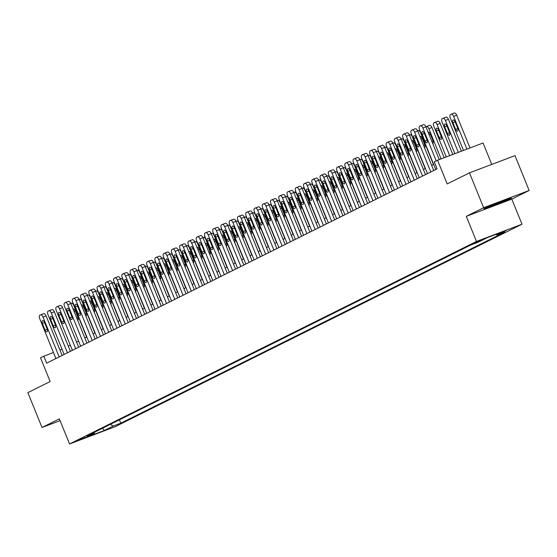 <?xml version="1.0" encoding="UTF-8"?>
<svg xmlns="http://www.w3.org/2000/svg" width="557" height="557" viewBox="0 0 557 557"><rect width="100%" height="100%" fill="white"/><g stroke="black" fill="none" stroke-linecap="round" stroke-linejoin="round"><path stroke-width="0.84" d="M474.279 242.915L482.682 239.614L474.279 242.915M491.761 164.412L483.065 143.003L437.551 160.228L434.251 161.871L437.078 168.848L46.656 363.15L43.822 356.174L40.515 357.817L50.144 381.531L27.85 392.629L42.012 427.498L60.079 420.66M529.15 190.487L514.988 155.619L469.474 172.844L483.636 207.712L466.293 216.346L476.486 241.453L522.006 224.22L511.806 199.114L529.15 190.487L483.636 207.712M476.486 241.453L69.548 443.971L115.062 426.746L522.006 224.22M84.929 437.607L76.789 440.81L84.929 437.607L84.782 437.245M110.237 424.42L113.336 426.021L120.778 423.202L504.6 232.185L497.157 235.005L495.974 234.393M113.336 426.021L104.417 430.457L85.472 437.628L94.391 433.193L94.774 432.114M497.157 235.005L506.076 230.57L487.131 237.735L478.212 242.177L470.769 244.996L86.948 436.006L94.391 433.193M437.551 160.228L447.18 183.942L469.474 172.844M69.548 443.971L59.348 418.864L42.012 427.498M62.057 349.274L59.968 350.061M53.451 352.532L43.822 356.174M433.659 164.364L431.661 165.359M425.402 168.472L423.404 169.467M417.144 172.579L415.146 173.575M408.887 176.687L406.889 177.69M400.629 180.802L398.631 181.798M392.372 184.91L390.373 185.906M384.114 189.018L382.109 190.014M375.857 193.126L373.851 194.128M367.599 197.241L365.594 198.236M359.342 201.349L357.336 202.344M351.084 205.456L349.079 206.452M342.827 209.564L340.821 210.567M334.569 213.679L332.564 214.675M326.311 217.787L324.306 218.783M318.054 221.895L316.049 222.891M309.796 226.003L307.791 227.005M301.539 230.118L299.534 231.113M293.281 234.225L291.276 235.221M285.024 238.333L283.019 239.329M276.766 242.441L274.761 243.444M268.509 246.556L266.504 247.552M260.251 250.664L258.246 251.66M251.994 254.772L249.989 255.767M243.736 258.88L241.731 259.882M235.479 262.995L233.474 263.99M227.221 267.102L225.216 268.098M218.957 271.21L216.958 272.206M210.699 275.318L208.701 276.321M202.442 279.433L200.443 280.429M194.184 283.541L192.186 284.536M185.927 287.649L183.928 288.644M177.669 291.757L175.671 292.759M169.412 295.871L167.413 296.867M161.154 299.979L159.156 300.975M152.897 304.087L150.898 305.083M144.639 308.195L142.634 309.198M136.381 312.31L134.376 313.306M128.124 316.418L126.119 317.413M119.866 320.526L117.861 321.521M111.609 324.634L109.604 325.636M103.351 328.748L101.346 329.744M95.094 332.856L93.089 333.852M86.836 336.964L84.831 337.96M78.579 341.072L76.574 342.075M70.321 345.187L68.316 346.182M120.778 423.202L119.414 419.853M102.46 428.291L104.417 430.457M466.293 216.346L511.806 199.114M497.157 202.88L483.929 208.645L484.409 209.223L498.118 204.036L511.347 198.271L510.866 197.686L497.157 202.88M510.532 197.819L510.804 198.153L498.118 204.036M484.137 208.555L484.409 209.223M55.895 358.548L39.707 318.681A3.015 1.469 -110.7 0 1 39.895 315.234L40.557 314.9A3.015 1.469 -110.7 0 1 40.619 314.872A3.015 1.469 -110.7 0 1 43.007 317.037L59.195 356.905M62.147 355.436L46.085 315.868L43.007 317.037M42.339 323.401A2.409 1.177 69.3 0 1 42.541 320.623A2.409 1.177 69.3 0 1 44.449 322.35L47.171 329.048A2.409 1.177 69.3 0 1 46.969 331.826A2.409 1.177 69.3 0 1 45.054 330.099L42.339 323.401L44.539 322.573M40.689 314.851L43.627 313.737A3.015 1.469 69.3 0 1 43.697 313.709A3.015 1.469 69.3 0 1 46.085 315.868M70.836 303.495L71.31 303.259A3.015 1.469 -110.7 0 1 71.373 303.231A3.015 1.469 -110.7 0 1 73.761 305.396L86.62 337.069M77.625 320.212A2.409 1.177 -110.7 0 0 77.722 320.184A2.409 1.177 -110.7 0 0 77.924 317.406L75.202 310.709A2.409 1.177 -110.7 0 0 73.294 308.982A2.409 1.177 -110.7 0 0 73.113 309.093M64.152 354.44L47.965 314.566A3.015 1.469 -110.7 0 1 48.153 311.119L48.814 310.792A3.015 1.469 -110.7 0 1 48.877 310.764A3.015 1.469 -110.7 0 1 51.265 312.923L67.453 352.797M70.405 351.328L54.342 311.76L51.265 312.923M50.596 319.293A2.409 1.177 69.3 0 1 50.798 316.515A2.409 1.177 69.3 0 1 52.706 318.242L55.428 324.94A2.409 1.177 69.3 0 1 55.227 327.718A2.409 1.177 69.3 0 1 53.312 325.991L50.596 319.293L52.797 318.458M48.946 310.743L51.885 309.629A3.015 1.469 69.3 0 1 51.954 309.601A3.015 1.469 69.3 0 1 54.342 311.76M72.41 350.332L56.222 310.458A3.015 1.469 -110.7 0 1 56.41 307.011L57.072 306.684A3.015 1.469 -110.7 0 1 57.134 306.656A3.015 1.469 -110.7 0 1 59.522 308.815L75.71 348.689M78.662 347.22L62.6 307.652L59.522 308.815M58.854 315.185A2.409 1.177 69.3 0 1 59.056 312.407A2.409 1.177 69.3 0 1 60.971 314.134L63.686 320.825A2.409 1.177 69.3 0 1 63.484 323.61A2.409 1.177 69.3 0 1 61.569 321.883L58.854 315.185L61.054 314.35M57.204 306.635L60.142 305.521A3.015 1.469 69.3 0 1 60.212 305.494A3.015 1.469 69.3 0 1 62.6 307.652M80.668 346.217L64.48 306.35A3.015 1.469 -110.7 0 1 64.668 302.904L65.329 302.576A3.015 1.469 -110.7 0 1 65.392 302.548A3.015 1.469 -110.7 0 1 67.78 304.707L83.968 344.574M86.92 343.105L70.857 303.544L67.78 304.707M67.112 311.078A2.409 1.177 69.3 0 1 67.313 308.293A2.409 1.177 69.3 0 1 69.228 310.026L71.944 316.717A2.409 1.177 69.3 0 1 71.742 319.502A2.409 1.177 69.3 0 1 69.827 317.769L67.112 311.078L69.312 310.242M65.461 302.521L68.4 301.407A3.015 1.469 69.3 0 1 68.469 301.379A3.015 1.469 69.3 0 1 70.857 303.544M79.094 299.387L79.567 299.151A3.015 1.469 -110.7 0 1 79.63 299.123A3.015 1.469 -110.7 0 1 82.018 301.281L94.878 332.961M85.882 316.104A2.409 1.177 -110.7 0 0 85.98 316.077A2.409 1.177 -110.7 0 0 86.182 313.299L83.459 306.601A2.409 1.177 -110.7 0 0 81.552 304.874A2.409 1.177 -110.7 0 0 81.371 304.985M87.352 295.28L87.825 295.043A3.015 1.469 -110.7 0 1 87.888 295.015A3.015 1.469 -110.7 0 1 90.276 297.173L103.142 328.853M94.14 311.997A2.409 1.177 -110.7 0 0 94.237 311.969A2.409 1.177 -110.7 0 0 94.439 309.184L91.724 302.493A2.409 1.177 -110.7 0 0 89.809 300.766A2.409 1.177 -110.7 0 0 89.628 300.877M95.609 291.165L96.083 290.935A3.015 1.469 -110.7 0 1 96.145 290.907A3.015 1.469 -110.7 0 1 98.533 293.066L111.4 324.745M102.397 307.882A2.409 1.177 -110.7 0 0 102.495 307.861A2.409 1.177 -110.7 0 0 102.697 305.076L99.981 298.385A2.409 1.177 -110.7 0 0 98.067 296.651A2.409 1.177 -110.7 0 0 97.886 296.763M88.925 342.109L72.737 302.242A3.015 1.469 -110.7 0 1 72.925 298.796L73.587 298.461A3.015 1.469 -110.7 0 1 73.649 298.434A3.015 1.469 -110.7 0 1 76.037 300.599L92.225 340.466M95.177 338.997L79.115 299.429L76.037 300.599M75.369 306.963A2.409 1.177 69.3 0 1 75.571 304.185A2.409 1.177 69.3 0 1 77.486 305.911L80.201 312.609A2.409 1.177 69.3 0 1 79.999 315.387A2.409 1.177 69.3 0 1 78.084 313.661L75.369 306.963L77.569 306.134M73.719 298.413L76.657 297.299A3.015 1.469 69.3 0 1 76.727 297.271A3.015 1.469 69.3 0 1 79.115 299.429M103.867 287.057L104.34 286.82A3.015 1.469 -110.7 0 1 104.403 286.792A3.015 1.469 -110.7 0 1 106.791 288.958L119.658 320.63M110.655 303.774A2.409 1.177 -110.7 0 0 110.752 303.746A2.409 1.177 -110.7 0 0 110.954 300.968L108.239 294.27A2.409 1.177 -110.7 0 0 106.324 292.543A2.409 1.177 -110.7 0 0 106.143 292.655M489.519 206.208A9.796 0.418 157.9 0 0 488.461 206.821A9.796 0.418 157.9 0 0 495.062 204.607A9.796 0.418 157.9 0 0 505.519 200.151A9.796 0.418 157.9 0 0 506.564 199.476A9.796 0.418 157.9 0 0 505.338 199.782M497.993 203.737L484.708 208.764L484.43 208.429M510.651 197.77L510.804 198.153M97.183 338.002L80.995 298.127A3.015 1.469 -110.7 0 1 81.183 294.681L81.844 294.354A3.015 1.469 -110.7 0 1 81.907 294.326A3.015 1.469 -110.7 0 1 84.295 296.484L100.483 336.358M103.435 334.889L87.372 295.321L84.295 296.484M83.627 302.855A2.409 1.177 69.3 0 1 83.829 300.077A2.409 1.177 69.3 0 1 85.743 301.803L88.459 308.501A2.409 1.177 69.3 0 1 88.257 311.279A2.409 1.177 69.3 0 1 86.342 309.553L83.627 302.855L85.827 302.019M81.976 294.305L84.915 293.191A3.015 1.469 69.3 0 1 84.984 293.163A3.015 1.469 69.3 0 1 87.372 295.321M105.44 333.894L89.252 294.019A3.015 1.469 -110.7 0 1 89.44 290.573L90.102 290.246A3.015 1.469 -110.7 0 1 90.164 290.218A3.015 1.469 -110.7 0 1 92.553 292.376L108.74 332.25M111.692 330.781L95.63 291.214L92.553 292.376M91.884 298.747A2.409 1.177 69.3 0 1 92.086 295.969A2.409 1.177 69.3 0 1 94.001 297.696L96.716 304.387A2.409 1.177 69.3 0 1 96.514 307.172A2.409 1.177 69.3 0 1 94.599 305.445L91.884 298.747L94.084 297.911M90.234 290.197L93.172 289.083A3.015 1.469 69.3 0 1 93.242 289.055A3.015 1.469 69.3 0 1 95.63 291.214M113.698 329.779L97.51 289.912A3.015 1.469 -110.7 0 1 97.698 286.465L98.359 286.138A3.015 1.469 -110.7 0 1 98.422 286.11A3.015 1.469 -110.7 0 1 100.81 288.268L117.005 328.136M119.95 326.667L103.887 287.106L100.81 288.268M100.142 294.639A2.409 1.177 69.3 0 1 100.344 291.854A2.409 1.177 69.3 0 1 102.258 293.588L104.974 300.279A2.409 1.177 69.3 0 1 104.772 303.064A2.409 1.177 69.3 0 1 102.864 301.33L100.142 294.639L102.342 293.804M98.492 286.082L101.43 284.968A3.015 1.469 69.3 0 1 101.499 284.94A3.015 1.469 69.3 0 1 103.887 287.106M121.955 325.671L105.767 285.804A3.015 1.469 -110.7 0 1 105.955 282.357L106.617 282.023A3.015 1.469 -110.7 0 1 106.679 281.995A3.015 1.469 -110.7 0 1 109.068 284.161L125.262 324.028M128.207 322.559L112.145 282.991L109.068 284.161M108.399 290.524A2.409 1.177 69.3 0 1 108.601 287.746A2.409 1.177 69.3 0 1 110.516 289.473L113.231 296.171A2.409 1.177 69.3 0 1 113.029 298.949A2.409 1.177 69.3 0 1 111.121 297.222L108.399 290.524L110.599 289.696M106.749 281.974L109.694 280.86A3.015 1.469 69.3 0 1 109.757 280.832A3.015 1.469 69.3 0 1 112.145 282.991M130.213 321.563L114.025 281.689A3.015 1.469 -110.7 0 1 114.213 278.242L114.874 277.915A3.015 1.469 -110.7 0 1 114.937 277.887A3.015 1.469 -110.7 0 1 117.325 280.046L133.52 319.92M136.472 318.451L120.403 278.883L117.325 280.046M116.657 286.416A2.409 1.177 69.3 0 1 116.859 283.638A2.409 1.177 69.3 0 1 118.773 285.365L121.489 292.063A2.409 1.177 69.3 0 1 121.287 294.841A2.409 1.177 69.3 0 1 119.379 293.114L116.657 286.416L118.857 285.581M115.007 277.866L117.952 276.752A3.015 1.469 69.3 0 1 118.014 276.725A3.015 1.469 69.3 0 1 120.403 278.883M112.124 282.949L112.598 282.712A3.015 1.469 -110.7 0 1 112.66 282.684A3.015 1.469 -110.7 0 1 115.048 284.843L127.915 316.522M118.913 299.666A2.409 1.177 -110.7 0 0 119.01 299.638A2.409 1.177 -110.7 0 0 119.212 296.86L116.497 290.162A2.409 1.177 -110.7 0 0 114.582 288.435A2.409 1.177 -110.7 0 0 114.401 288.547M120.382 278.841L120.855 278.604A3.015 1.469 -110.7 0 1 120.918 278.577A3.015 1.469 -110.7 0 1 123.306 280.735L136.173 312.414M127.17 295.558A2.409 1.177 -110.7 0 0 127.268 295.53A2.409 1.177 -110.7 0 0 127.469 292.745L124.754 286.054A2.409 1.177 -110.7 0 0 122.839 284.328A2.409 1.177 -110.7 0 0 122.658 284.439M128.639 274.726L129.113 274.497A3.015 1.469 -110.7 0 1 129.175 274.469A3.015 1.469 -110.7 0 1 131.563 276.627L144.43 308.306M135.428 291.443A2.409 1.177 -110.7 0 0 135.525 291.422A2.409 1.177 -110.7 0 0 135.727 288.637L133.012 281.946A2.409 1.177 -110.7 0 0 131.097 280.213A2.409 1.177 -110.7 0 0 130.916 280.324M136.897 270.618L137.37 270.382A3.015 1.469 -110.7 0 1 137.433 270.354A3.015 1.469 -110.7 0 1 139.821 272.519L152.688 304.192M143.685 287.335A2.409 1.177 -110.7 0 0 143.783 287.308A2.409 1.177 -110.7 0 0 143.985 284.53L141.269 277.832A2.409 1.177 -110.7 0 0 139.354 276.105A2.409 1.177 -110.7 0 0 139.173 276.216M145.154 266.511L145.628 266.274A3.015 1.469 -110.7 0 1 145.69 266.246A3.015 1.469 -110.7 0 1 148.078 268.404L160.945 300.084M151.943 283.228A2.409 1.177 -110.7 0 0 152.04 283.2A2.409 1.177 -110.7 0 0 152.242 280.422L149.527 273.724A2.409 1.177 -110.7 0 0 147.612 271.997A2.409 1.177 -110.7 0 0 147.431 272.108M138.47 317.455L122.282 277.581A3.015 1.469 -110.7 0 1 122.47 274.135L123.132 273.807A3.015 1.469 -110.7 0 1 123.194 273.779A3.015 1.469 -110.7 0 1 125.583 275.938L141.777 315.812M144.729 314.343L128.66 274.775L125.583 275.938M124.914 282.308A2.409 1.177 69.3 0 1 125.116 279.53A2.409 1.177 69.3 0 1 127.031 281.257L129.746 287.948A2.409 1.177 69.3 0 1 129.544 290.733A2.409 1.177 69.3 0 1 127.637 289.006L124.914 282.308L127.121 281.473M123.264 273.759L126.209 272.645A3.015 1.469 69.3 0 1 126.272 272.617A3.015 1.469 69.3 0 1 128.66 274.775M153.412 262.403L153.885 262.166A3.015 1.469 -110.7 0 1 153.948 262.138A3.015 1.469 -110.7 0 1 156.336 264.297L169.203 295.976M160.2 279.12A2.409 1.177 -110.7 0 0 160.298 279.092A2.409 1.177 -110.7 0 0 160.5 276.307L157.784 269.616A2.409 1.177 -110.7 0 0 155.869 267.889A2.409 1.177 -110.7 0 0 155.688 268.001M146.728 313.34L130.54 273.473A3.015 1.469 -110.7 0 1 130.728 270.027L131.389 269.699A3.015 1.469 -110.7 0 1 131.452 269.672A3.015 1.469 -110.7 0 1 133.84 271.83L150.035 311.697M152.987 310.228L136.918 270.667L133.84 271.83M133.172 278.201A2.409 1.177 69.3 0 1 133.374 275.416A2.409 1.177 69.3 0 1 135.288 277.149L138.004 283.84A2.409 1.177 69.3 0 1 137.802 286.625A2.409 1.177 69.3 0 1 135.894 284.892L133.172 278.201L135.379 277.365M131.522 269.644L134.467 268.53A3.015 1.469 69.3 0 1 134.529 268.502A3.015 1.469 69.3 0 1 136.918 270.667M161.669 258.288L162.143 258.058A3.015 1.469 -110.7 0 1 162.205 258.03A3.015 1.469 -110.7 0 1 164.594 260.189L177.46 291.868M168.458 275.005A2.409 1.177 -110.7 0 0 168.555 274.984A2.409 1.177 -110.7 0 0 168.757 272.199L166.042 265.508A2.409 1.177 -110.7 0 0 164.127 263.774A2.409 1.177 -110.7 0 0 163.946 263.886M154.985 309.232L138.797 269.365A3.015 1.469 -110.7 0 1 138.985 265.919L139.647 265.585A3.015 1.469 -110.7 0 1 139.71 265.557A3.015 1.469 -110.7 0 1 142.098 267.722L158.292 307.589M161.245 306.12L145.175 266.552L142.098 267.722M141.429 274.086A2.409 1.177 69.3 0 1 141.631 271.308A2.409 1.177 69.3 0 1 143.546 273.034L146.261 279.732A2.409 1.177 69.3 0 1 146.059 282.51A2.409 1.177 69.3 0 1 144.152 280.784L141.429 274.086L143.636 273.257M139.779 265.536L142.724 264.422A3.015 1.469 69.3 0 1 142.787 264.394A3.015 1.469 69.3 0 1 145.175 266.552M169.927 254.18L170.4 253.943A3.015 1.469 -110.7 0 1 170.463 253.915A3.015 1.469 -110.7 0 1 172.851 256.081L185.718 287.753M176.722 270.897A2.409 1.177 -110.7 0 0 176.813 270.869A2.409 1.177 -110.7 0 0 177.015 268.091L174.299 261.393A2.409 1.177 -110.7 0 0 172.385 259.666A2.409 1.177 -110.7 0 0 172.204 259.778M163.243 305.125L147.055 265.25A3.015 1.469 -110.7 0 1 147.243 261.804L147.904 261.477A3.015 1.469 -110.7 0 1 147.967 261.449A3.015 1.469 -110.7 0 1 150.355 263.607L166.55 303.481M169.502 302.012L153.433 262.444L150.355 263.607M149.687 269.978A2.409 1.177 69.3 0 1 149.889 267.2A2.409 1.177 69.3 0 1 151.803 268.927L154.519 275.624A2.409 1.177 69.3 0 1 154.317 278.403A2.409 1.177 69.3 0 1 152.409 276.676L149.687 269.978L151.894 269.142M148.037 261.428L150.982 260.314A3.015 1.469 69.3 0 1 151.044 260.286A3.015 1.469 69.3 0 1 153.433 262.444M178.191 250.072L178.658 249.835A3.015 1.469 -110.7 0 1 178.72 249.808A3.015 1.469 -110.7 0 1 181.109 251.966L193.975 283.645M184.98 266.789A2.409 1.177 -110.7 0 0 185.07 266.761A2.409 1.177 -110.7 0 0 185.272 263.983L182.557 257.285A2.409 1.177 -110.7 0 0 180.649 255.559A2.409 1.177 -110.7 0 0 180.461 255.67M171.5 301.017L155.312 261.142A3.015 1.469 -110.7 0 1 155.5 257.696L156.162 257.369A3.015 1.469 -110.7 0 1 156.225 257.341A3.015 1.469 -110.7 0 1 158.613 259.499L174.807 299.374M177.76 297.904L161.69 258.337L158.613 259.499M157.944 265.87A2.409 1.177 69.3 0 1 158.153 263.092A2.409 1.177 69.3 0 1 160.061 264.819L162.776 271.51A2.409 1.177 69.3 0 1 162.574 274.295A2.409 1.177 69.3 0 1 160.667 272.568L157.944 265.87L160.151 265.035M156.294 257.32L159.239 256.206A3.015 1.469 69.3 0 1 159.302 256.178A3.015 1.469 69.3 0 1 161.69 258.337M186.449 245.964L186.915 245.728A3.015 1.469 -110.7 0 1 186.978 245.7A3.015 1.469 -110.7 0 1 189.366 247.858L202.233 279.537M193.237 262.681A2.409 1.177 -110.7 0 0 193.328 262.653A2.409 1.177 -110.7 0 0 193.53 259.868L190.814 253.177A2.409 1.177 -110.7 0 0 188.907 251.451A2.409 1.177 -110.7 0 0 188.719 251.562M179.758 296.902L163.57 257.035A3.015 1.469 -110.7 0 1 163.758 253.588L164.419 253.261A3.015 1.469 -110.7 0 1 164.489 253.233A3.015 1.469 -110.7 0 1 166.877 255.391L183.065 295.259M186.017 293.79L169.948 254.229L166.877 255.391M166.202 261.762A2.409 1.177 69.3 0 1 166.411 258.977A2.409 1.177 69.3 0 1 168.318 260.711L171.034 267.402A2.409 1.177 69.3 0 1 170.832 270.187A2.409 1.177 69.3 0 1 168.924 268.453L166.202 261.762L168.409 260.927M164.552 253.205L167.497 252.091A3.015 1.469 69.3 0 1 167.56 252.063A3.015 1.469 69.3 0 1 169.948 254.229M194.706 241.849L195.173 241.62A3.015 1.469 -110.7 0 1 195.242 241.592A3.015 1.469 -110.7 0 1 197.631 243.75L210.49 275.43M201.495 258.566A2.409 1.177 -110.7 0 0 201.585 258.545A2.409 1.177 -110.7 0 0 201.787 255.76L199.072 249.07A2.409 1.177 -110.7 0 0 197.164 247.336A2.409 1.177 -110.7 0 0 196.976 247.447M188.015 292.794L171.828 252.927A3.015 1.469 -110.7 0 1 172.016 249.48L172.677 249.146A3.015 1.469 -110.7 0 1 172.747 249.118A3.015 1.469 -110.7 0 1 175.135 251.284L191.323 291.151M194.275 289.682L178.205 250.114L175.135 251.284M174.459 257.647A2.409 1.177 69.3 0 1 174.668 254.869A2.409 1.177 69.3 0 1 176.576 256.596L179.291 263.294A2.409 1.177 69.3 0 1 179.089 266.072A2.409 1.177 69.3 0 1 177.182 264.345L174.459 257.647L176.666 256.819M172.809 249.097L175.754 247.983A3.015 1.469 69.3 0 1 175.817 247.956A3.015 1.469 69.3 0 1 178.205 250.114M196.273 288.686L180.085 248.812A3.015 1.469 -110.7 0 1 180.273 245.365L180.934 245.038A3.015 1.469 -110.7 0 1 181.004 245.01A3.015 1.469 -110.7 0 1 183.392 247.169L199.58 287.043M202.532 285.574L186.463 246.006L183.392 247.169M182.717 253.539A2.409 1.177 69.3 0 1 182.926 250.761A2.409 1.177 69.3 0 1 184.833 252.488L187.549 259.186A2.409 1.177 69.3 0 1 187.347 261.964A2.409 1.177 69.3 0 1 185.439 260.237L182.717 253.539L184.924 252.704M181.067 244.989L184.012 243.875A3.015 1.469 69.3 0 1 184.075 243.848A3.015 1.469 69.3 0 1 186.463 246.006M204.53 284.578L188.343 244.704A3.015 1.469 -110.7 0 1 188.531 241.258L189.192 240.93A3.015 1.469 -110.7 0 1 189.262 240.903A3.015 1.469 -110.7 0 1 191.65 243.061L207.838 282.935M210.79 281.466L194.72 241.898L191.65 243.061M190.974 249.432A2.409 1.177 69.3 0 1 191.183 246.654A2.409 1.177 69.3 0 1 193.091 248.38L195.813 255.071A2.409 1.177 69.3 0 1 195.604 257.856A2.409 1.177 69.3 0 1 193.697 256.129L190.974 249.432L193.182 248.596M189.324 240.882L192.269 239.768A3.015 1.469 69.3 0 1 192.332 239.74A3.015 1.469 69.3 0 1 194.72 241.898M212.795 280.463L196.6 240.596A3.015 1.469 -110.7 0 1 196.788 237.15L197.45 236.822A3.015 1.469 -110.7 0 1 197.519 236.795A3.015 1.469 -110.7 0 1 199.907 238.953L216.095 278.82M219.047 277.351L202.978 237.79L199.907 238.953M199.232 245.324A2.409 1.177 69.3 0 1 199.441 242.539A2.409 1.177 69.3 0 1 201.349 244.272L204.071 250.963A2.409 1.177 69.3 0 1 203.862 253.748A2.409 1.177 69.3 0 1 201.954 252.015L199.232 245.324L201.439 244.488M197.582 236.767L200.527 235.653A3.015 1.469 69.3 0 1 200.59 235.625A3.015 1.469 69.3 0 1 202.978 237.79M221.052 276.356L204.858 236.488A3.015 1.469 -110.7 0 1 205.046 233.042L205.707 232.708A3.015 1.469 -110.7 0 1 205.777 232.68A3.015 1.469 -110.7 0 1 208.165 234.845L224.353 274.712M227.305 273.243L211.235 233.675L208.165 234.845M207.496 241.209A2.409 1.177 69.3 0 1 207.698 238.431A2.409 1.177 69.3 0 1 209.606 240.158L212.328 246.855A2.409 1.177 69.3 0 1 212.12 249.633A2.409 1.177 69.3 0 1 210.212 247.907L207.496 241.209L209.697 240.38M205.846 232.659L208.784 231.545A3.015 1.469 69.3 0 1 208.847 231.517A3.015 1.469 69.3 0 1 211.235 233.675M229.31 272.248L213.115 232.373A3.015 1.469 -110.7 0 1 213.303 228.927L213.965 228.6A3.015 1.469 -110.7 0 1 214.034 228.572A3.015 1.469 -110.7 0 1 216.422 230.73L232.61 270.605M235.562 269.135L219.493 229.568L216.422 230.73M215.754 237.101A2.409 1.177 69.3 0 1 215.956 234.323A2.409 1.177 69.3 0 1 217.864 236.05L220.586 242.748A2.409 1.177 69.3 0 1 220.377 245.526A2.409 1.177 69.3 0 1 218.469 243.799L215.754 237.101L217.954 236.265M214.104 228.551L217.042 227.437A3.015 1.469 69.3 0 1 217.105 227.409A3.015 1.469 69.3 0 1 219.493 229.568M237.567 268.14L221.373 228.266A3.015 1.469 -110.7 0 1 221.561 224.819L222.222 224.492A3.015 1.469 -110.7 0 1 222.292 224.464A3.015 1.469 -110.7 0 1 224.68 226.622L240.868 266.497M243.82 265.028L227.75 225.46L224.68 226.622M224.011 232.993A2.409 1.177 69.3 0 1 224.213 230.215A2.409 1.177 69.3 0 1 226.121 231.942L228.843 238.633A2.409 1.177 69.3 0 1 228.635 241.418A2.409 1.177 69.3 0 1 226.727 239.691L224.011 232.993L226.212 232.158M222.361 224.443L225.3 223.329A3.015 1.469 69.3 0 1 225.362 223.301A3.015 1.469 69.3 0 1 227.75 225.46M245.825 264.025L229.63 224.158A3.015 1.469 -110.7 0 1 229.818 220.711L230.48 220.384A3.015 1.469 -110.7 0 1 230.549 220.356A3.015 1.469 -110.7 0 1 232.937 222.515L249.125 262.382M252.077 260.913L236.008 221.352L232.937 222.515M232.269 228.885A2.409 1.177 69.3 0 1 232.471 226.1A2.409 1.177 69.3 0 1 234.379 227.834L237.101 234.525A2.409 1.177 69.3 0 1 236.892 237.31A2.409 1.177 69.3 0 1 234.984 235.576L232.269 228.885L234.469 228.05M230.619 220.328L233.557 219.214A3.015 1.469 69.3 0 1 233.62 219.186A3.015 1.469 69.3 0 1 236.008 221.352M254.083 259.917L237.888 220.05A3.015 1.469 -110.7 0 1 238.076 216.603L238.737 216.269A3.015 1.469 -110.7 0 1 238.807 216.241A3.015 1.469 -110.7 0 1 241.195 218.407L257.383 258.274M260.335 256.805L244.272 217.237L241.195 218.407M240.527 224.77A2.409 1.177 69.3 0 1 240.728 221.992A2.409 1.177 69.3 0 1 242.636 223.719L245.358 230.417A2.409 1.177 69.3 0 1 245.157 233.195A2.409 1.177 69.3 0 1 243.242 231.468L240.527 224.77L242.727 223.942M238.876 216.22L241.815 215.106A3.015 1.469 69.3 0 1 241.884 215.079A3.015 1.469 69.3 0 1 244.272 217.237M262.34 255.809L246.145 215.935A3.015 1.469 -110.7 0 1 246.34 212.489L246.995 212.161A3.015 1.469 -110.7 0 1 247.064 212.133A3.015 1.469 -110.7 0 1 249.452 214.292L265.64 254.166M268.592 252.697L252.53 213.129L249.452 214.292M248.784 220.663A2.409 1.177 69.3 0 1 248.986 217.884A2.409 1.177 69.3 0 1 250.894 219.611L253.616 226.309A2.409 1.177 69.3 0 1 253.414 229.087A2.409 1.177 69.3 0 1 251.499 227.36L248.784 220.663L250.984 219.827M247.134 212.113L250.072 210.999A3.015 1.469 69.3 0 1 250.142 210.971A3.015 1.469 69.3 0 1 252.53 213.129M270.598 251.701L254.403 211.827A3.015 1.469 -110.7 0 1 254.598 208.381L255.252 208.053A3.015 1.469 -110.7 0 1 255.322 208.026A3.015 1.469 -110.7 0 1 257.71 210.184L273.898 250.058M276.85 248.589L260.787 209.021L257.71 210.184M257.042 216.555A2.409 1.177 69.3 0 1 257.243 213.777A2.409 1.177 69.3 0 1 259.151 215.503L261.874 222.194A2.409 1.177 69.3 0 1 261.672 224.979A2.409 1.177 69.3 0 1 259.757 223.253L257.042 216.555L259.242 215.719M255.391 208.005L258.33 206.891A3.015 1.469 69.3 0 1 258.399 206.863A3.015 1.469 69.3 0 1 260.787 209.021M278.855 247.587L262.667 207.719A3.015 1.469 -110.7 0 1 262.855 204.273L263.51 203.946A3.015 1.469 -110.7 0 1 263.579 203.918A3.015 1.469 -110.7 0 1 265.968 206.076L282.155 245.943M285.107 244.474L269.045 204.913L265.968 206.076M265.299 212.447A2.409 1.177 69.3 0 1 265.501 209.662A2.409 1.177 69.3 0 1 267.409 211.395L270.131 218.086A2.409 1.177 69.3 0 1 269.929 220.871A2.409 1.177 69.3 0 1 268.014 219.138L265.299 212.447L267.499 211.611M263.649 203.89L266.587 202.776A3.015 1.469 69.3 0 1 266.657 202.748A3.015 1.469 69.3 0 1 269.045 204.913M287.113 243.479L270.925 203.611A3.015 1.469 -110.7 0 1 271.113 200.165L271.774 199.831A3.015 1.469 -110.7 0 1 271.837 199.803A3.015 1.469 -110.7 0 1 274.225 201.968L290.413 241.835M293.365 240.366L277.302 200.798L274.225 201.968M273.557 208.332A2.409 1.177 69.3 0 1 273.759 205.554A2.409 1.177 69.3 0 1 275.666 207.281L278.389 213.979A2.409 1.177 69.3 0 1 278.187 216.757A2.409 1.177 69.3 0 1 276.272 215.03L273.557 208.332L275.757 207.503M271.907 199.782L274.845 198.668A3.015 1.469 69.3 0 1 274.914 198.64A3.015 1.469 69.3 0 1 277.302 200.798M295.37 239.371L279.182 199.497A3.015 1.469 -110.7 0 1 279.37 196.05L280.032 195.723A3.015 1.469 -110.7 0 1 280.094 195.695A3.015 1.469 -110.7 0 1 282.483 197.853L298.67 237.728M301.622 236.259L285.56 196.691L282.483 197.853M281.814 204.224A2.409 1.177 69.3 0 1 282.016 201.446A2.409 1.177 69.3 0 1 283.924 203.173L286.646 209.871A2.409 1.177 69.3 0 1 286.444 212.649A2.409 1.177 69.3 0 1 284.53 210.922L281.814 204.224L284.014 203.389M280.164 195.674L283.102 194.56A3.015 1.469 69.3 0 1 283.172 194.532A3.015 1.469 69.3 0 1 285.56 196.691M303.628 235.263L287.44 195.389A3.015 1.469 -110.7 0 1 287.628 191.942L288.289 191.615A3.015 1.469 -110.7 0 1 288.352 191.587A3.015 1.469 -110.7 0 1 290.74 193.745L306.928 233.62M309.88 232.151L293.817 192.583L290.74 193.745M290.072 200.116A2.409 1.177 69.3 0 1 290.274 197.338A2.409 1.177 69.3 0 1 292.181 199.065L294.904 205.756A2.409 1.177 69.3 0 1 294.702 208.541A2.409 1.177 69.3 0 1 292.787 206.814L290.072 200.116L292.272 199.281M288.422 191.566L291.36 190.452A3.015 1.469 69.3 0 1 291.429 190.424A3.015 1.469 69.3 0 1 293.817 192.583M311.885 231.148L295.697 191.281A3.015 1.469 -110.7 0 1 295.885 187.834L296.547 187.507A3.015 1.469 -110.7 0 1 296.609 187.479A3.015 1.469 -110.7 0 1 298.998 189.638L315.185 229.505M318.138 228.036L302.075 188.475L298.998 189.638M298.329 196.008A2.409 1.177 69.3 0 1 298.531 193.223A2.409 1.177 69.3 0 1 300.446 194.957L303.161 201.648A2.409 1.177 69.3 0 1 302.959 204.433A2.409 1.177 69.3 0 1 301.045 202.699L298.329 196.008L300.529 195.173M296.679 187.451L299.617 186.337A3.015 1.469 69.3 0 1 299.687 186.31A3.015 1.469 69.3 0 1 302.075 188.475M320.143 227.04L303.955 187.173A3.015 1.469 -110.7 0 1 304.143 183.726L304.804 183.392A3.015 1.469 -110.7 0 1 304.867 183.364A3.015 1.469 -110.7 0 1 307.255 185.53L323.443 225.397M326.395 223.928L310.333 184.36L307.255 185.53M306.587 191.893A2.409 1.177 69.3 0 1 306.789 189.115A2.409 1.177 69.3 0 1 308.703 190.842L311.419 197.54A2.409 1.177 69.3 0 1 311.217 200.318A2.409 1.177 69.3 0 1 309.302 198.591L306.587 191.893L308.787 191.065M304.937 183.344L307.875 182.23A3.015 1.469 69.3 0 1 307.944 182.202A3.015 1.469 69.3 0 1 310.333 184.36M328.4 222.932L312.212 183.058A3.015 1.469 -110.7 0 1 312.4 179.612L313.062 179.284A3.015 1.469 -110.7 0 1 313.125 179.257A3.015 1.469 -110.7 0 1 315.513 181.415L331.7 221.289M334.653 219.82L318.59 180.252L315.513 181.415M314.844 187.786A2.409 1.177 69.3 0 1 315.046 185.008A2.409 1.177 69.3 0 1 316.961 186.734L319.676 193.432A2.409 1.177 69.3 0 1 319.474 196.21A2.409 1.177 69.3 0 1 317.56 194.484L314.844 187.786L317.044 186.95M313.194 179.236L316.132 178.122A3.015 1.469 69.3 0 1 316.202 178.094A3.015 1.469 69.3 0 1 318.59 180.252M336.658 218.824L320.47 178.95A3.015 1.469 -110.7 0 1 320.658 175.504L321.319 175.177A3.015 1.469 -110.7 0 1 321.382 175.149A3.015 1.469 -110.7 0 1 323.77 177.307L339.958 217.181M342.91 215.712L326.848 176.144L323.77 177.307M323.102 183.678A2.409 1.177 69.3 0 1 323.304 180.9A2.409 1.177 69.3 0 1 325.218 182.626L327.934 189.317A2.409 1.177 69.3 0 1 327.732 192.102A2.409 1.177 69.3 0 1 325.817 190.376L323.102 183.678L325.302 182.842M321.452 175.128L324.39 174.014A3.015 1.469 69.3 0 1 324.459 173.986A3.015 1.469 69.3 0 1 326.848 176.144M344.915 214.71L328.727 174.842A3.015 1.469 -110.7 0 1 328.915 171.396L329.577 171.069A3.015 1.469 -110.7 0 1 329.64 171.041A3.015 1.469 -110.7 0 1 332.028 173.199L348.216 213.066M351.168 211.597L335.105 172.036L332.028 173.199M331.359 179.57A2.409 1.177 69.3 0 1 331.561 176.785A2.409 1.177 69.3 0 1 333.476 178.518L336.191 185.209A2.409 1.177 69.3 0 1 335.989 187.994A2.409 1.177 69.3 0 1 334.082 186.261L331.359 179.57L333.559 178.734M329.709 171.013L332.647 169.899A3.015 1.469 69.3 0 1 332.717 169.871A3.015 1.469 69.3 0 1 335.105 172.036M353.173 210.602L336.985 170.734A3.015 1.469 -110.7 0 1 337.173 167.288L337.834 166.954A3.015 1.469 -110.7 0 1 337.897 166.926A3.015 1.469 -110.7 0 1 340.285 169.091L356.48 208.959M359.425 207.489L343.363 167.922L340.285 169.091M339.617 175.455A2.409 1.177 69.3 0 1 339.819 172.677A2.409 1.177 69.3 0 1 341.733 174.404L344.449 181.102A2.409 1.177 69.3 0 1 344.247 183.88A2.409 1.177 69.3 0 1 342.339 182.153L339.617 175.455L341.817 174.626M337.967 166.905L340.905 165.791A3.015 1.469 69.3 0 1 340.975 165.763A3.015 1.469 69.3 0 1 343.363 167.922M361.43 206.494L345.243 166.627A3.015 1.469 -110.7 0 1 345.431 163.173L346.092 162.846A3.015 1.469 -110.7 0 1 346.155 162.818A3.015 1.469 -110.7 0 1 348.543 164.976L364.738 204.851M367.683 203.382L351.62 163.814L348.543 164.976M347.874 171.347A2.409 1.177 69.3 0 1 348.076 168.569A2.409 1.177 69.3 0 1 349.991 170.296L352.706 176.994A2.409 1.177 69.3 0 1 352.504 179.772A2.409 1.177 69.3 0 1 350.597 178.045L347.874 171.347L350.075 170.512M346.224 162.797L349.169 161.683A3.015 1.469 69.3 0 1 349.232 161.655A3.015 1.469 69.3 0 1 351.62 163.814M369.688 202.386L353.5 162.512A3.015 1.469 -110.7 0 1 353.688 159.065L354.349 158.738A3.015 1.469 -110.7 0 1 354.412 158.71A3.015 1.469 -110.7 0 1 356.8 160.869L372.995 200.743M375.947 199.274L359.878 159.706L356.8 160.869M356.132 167.239A2.409 1.177 69.3 0 1 356.334 164.461A2.409 1.177 69.3 0 1 358.248 166.188L360.964 172.879A2.409 1.177 69.3 0 1 360.762 175.664A2.409 1.177 69.3 0 1 358.854 173.937L356.132 167.239L358.332 166.404M354.482 158.689L357.427 157.575A3.015 1.469 69.3 0 1 357.49 157.547A3.015 1.469 69.3 0 1 359.878 159.706M377.945 198.278L361.758 158.404A3.015 1.469 -110.7 0 1 361.946 154.957L362.607 154.63A3.015 1.469 -110.7 0 1 362.67 154.602A3.015 1.469 -110.7 0 1 365.058 156.761L381.253 196.628M384.205 195.159L368.135 155.598L365.058 156.761M364.389 163.131A2.409 1.177 69.3 0 1 364.591 160.346A2.409 1.177 69.3 0 1 366.506 162.08L369.221 168.771A2.409 1.177 69.3 0 1 369.019 171.556A2.409 1.177 69.3 0 1 367.112 169.822L364.389 163.131L366.597 162.296M362.739 154.574L365.684 153.46A3.015 1.469 69.3 0 1 365.747 153.433A3.015 1.469 69.3 0 1 368.135 155.598M386.203 194.163L370.015 154.296A3.015 1.469 -110.7 0 1 370.203 150.85L370.865 150.515A3.015 1.469 -110.7 0 1 370.927 150.487A3.015 1.469 -110.7 0 1 373.315 152.653L389.51 192.52M392.462 191.051L376.393 151.483L373.315 152.653M372.647 159.017A2.409 1.177 69.3 0 1 372.849 156.239A2.409 1.177 69.3 0 1 374.764 157.965L377.479 164.663A2.409 1.177 69.3 0 1 377.277 167.441A2.409 1.177 69.3 0 1 375.369 165.714L372.647 159.017L374.854 158.188M370.997 150.467L373.942 149.353A3.015 1.469 69.3 0 1 374.005 149.325A3.015 1.469 69.3 0 1 376.393 151.483M394.46 190.055L378.273 150.188A3.015 1.469 -110.7 0 1 378.461 146.735L379.122 146.407A3.015 1.469 -110.7 0 1 379.185 146.38A3.015 1.469 -110.7 0 1 381.573 148.538L397.768 188.412M400.72 186.943L384.65 147.375L381.573 148.538M380.904 154.909A2.409 1.177 69.3 0 1 381.106 152.131A2.409 1.177 69.3 0 1 383.021 153.857L385.736 160.555A2.409 1.177 69.3 0 1 385.535 163.333A2.409 1.177 69.3 0 1 383.627 161.607L380.904 154.909L383.112 154.073M379.254 146.359L382.199 145.245A3.015 1.469 69.3 0 1 382.262 145.217A3.015 1.469 69.3 0 1 384.65 147.375M202.964 237.742L203.43 237.505A3.015 1.469 -110.7 0 1 203.5 237.477A3.015 1.469 -110.7 0 1 205.888 239.642L218.748 271.315M209.752 254.458A2.409 1.177 -110.7 0 0 209.843 254.431A2.409 1.177 -110.7 0 0 210.045 251.653L207.329 244.955A2.409 1.177 -110.7 0 0 205.422 243.228A2.409 1.177 -110.7 0 0 205.234 243.339M211.221 233.634L211.688 233.397A3.015 1.469 -110.7 0 1 211.757 233.369A3.015 1.469 -110.7 0 1 214.146 235.527L227.005 267.207M218.01 250.351A2.409 1.177 -110.7 0 0 218.1 250.323A2.409 1.177 -110.7 0 0 218.309 247.545L215.587 240.847A2.409 1.177 -110.7 0 0 213.679 239.12A2.409 1.177 -110.7 0 0 213.491 239.232M219.479 229.526L219.945 229.289A3.015 1.469 -110.7 0 1 220.015 229.261A3.015 1.469 -110.7 0 1 222.403 231.42L235.263 263.099M226.267 246.243A2.409 1.177 -110.7 0 0 226.358 246.215A2.409 1.177 -110.7 0 0 226.567 243.43L223.844 236.739A2.409 1.177 -110.7 0 0 221.937 235.012A2.409 1.177 -110.7 0 0 221.749 235.124M227.736 225.411L228.203 225.181A3.015 1.469 -110.7 0 1 228.273 225.153A3.015 1.469 -110.7 0 1 230.661 227.312L243.52 258.991M234.525 242.128A2.409 1.177 -110.7 0 0 234.615 242.107A2.409 1.177 -110.7 0 0 234.824 239.322L232.102 232.631A2.409 1.177 -110.7 0 0 230.194 230.897A2.409 1.177 -110.7 0 0 230.006 231.009M235.994 221.303L236.46 221.066A3.015 1.469 -110.7 0 1 236.53 221.038A3.015 1.469 -110.7 0 1 238.918 223.204L251.778 254.876M242.782 238.02A2.409 1.177 -110.7 0 0 242.873 237.992A2.409 1.177 -110.7 0 0 243.082 235.214L240.359 228.516A2.409 1.177 -110.7 0 0 238.452 226.79A2.409 1.177 -110.7 0 0 238.264 226.901M244.251 217.195L244.718 216.958A3.015 1.469 -110.7 0 1 244.788 216.931A3.015 1.469 -110.7 0 1 247.176 219.089L260.035 250.768M251.04 233.912A2.409 1.177 -110.7 0 0 251.13 233.884A2.409 1.177 -110.7 0 0 251.339 231.106L248.617 224.408A2.409 1.177 -110.7 0 0 246.709 222.682A2.409 1.177 -110.7 0 0 246.521 222.793M252.509 213.087L252.975 212.851A3.015 1.469 -110.7 0 1 253.045 212.823A3.015 1.469 -110.7 0 1 255.433 214.981L268.293 246.66M259.297 229.804A2.409 1.177 -110.7 0 0 259.388 229.776A2.409 1.177 -110.7 0 0 259.597 226.991L256.874 220.3A2.409 1.177 -110.7 0 0 254.967 218.574A2.409 1.177 -110.7 0 0 254.779 218.685M260.767 208.972L261.233 208.743A3.015 1.469 -110.7 0 1 261.303 208.715A3.015 1.469 -110.7 0 1 263.691 210.873L276.55 242.553M267.555 225.689A2.409 1.177 -110.7 0 0 267.645 225.669A2.409 1.177 -110.7 0 0 267.854 222.884L265.132 216.193A2.409 1.177 -110.7 0 0 263.224 214.459A2.409 1.177 -110.7 0 0 263.036 214.57M269.024 204.865L269.491 204.628A3.015 1.469 -110.7 0 1 269.56 204.6A3.015 1.469 -110.7 0 1 271.948 206.765L284.808 238.438M275.812 221.582A2.409 1.177 -110.7 0 0 275.91 221.554A2.409 1.177 -110.7 0 0 276.112 218.776L273.39 212.078A2.409 1.177 -110.7 0 0 271.482 210.351A2.409 1.177 -110.7 0 0 271.294 210.462M277.282 200.757L277.748 200.52A3.015 1.469 -110.7 0 1 277.818 200.492A3.015 1.469 -110.7 0 1 280.206 202.651L293.066 234.33M284.07 217.474A2.409 1.177 -110.7 0 0 284.167 217.446A2.409 1.177 -110.7 0 0 284.369 214.668L281.647 207.97A2.409 1.177 -110.7 0 0 279.739 206.243A2.409 1.177 -110.7 0 0 279.551 206.355M285.539 196.649L286.006 196.412A3.015 1.469 -110.7 0 1 286.075 196.384A3.015 1.469 -110.7 0 1 288.463 198.543L301.323 230.222M292.328 213.366A2.409 1.177 -110.7 0 0 292.425 213.338A2.409 1.177 -110.7 0 0 292.627 210.553L289.905 203.862A2.409 1.177 -110.7 0 0 287.997 202.135A2.409 1.177 -110.7 0 0 287.816 202.247M293.797 192.534L294.263 192.304A3.015 1.469 -110.7 0 1 294.333 192.276A3.015 1.469 -110.7 0 1 296.721 194.435L309.581 226.114M300.585 209.251A2.409 1.177 -110.7 0 0 300.683 209.23A2.409 1.177 -110.7 0 0 300.884 206.445L298.162 199.754A2.409 1.177 -110.7 0 0 296.254 198.02A2.409 1.177 -110.7 0 0 296.073 198.132M302.054 188.426L302.528 188.189A3.015 1.469 -110.7 0 1 302.59 188.162A3.015 1.469 -110.7 0 1 304.978 190.327L317.838 221.999M308.843 205.143A2.409 1.177 -110.7 0 0 308.94 205.115A2.409 1.177 -110.7 0 0 309.142 202.337L306.42 195.639A2.409 1.177 -110.7 0 0 304.512 193.913A2.409 1.177 -110.7 0 0 304.331 194.024M310.312 184.318L310.785 184.082A3.015 1.469 -110.7 0 1 310.848 184.054A3.015 1.469 -110.7 0 1 313.236 186.212L326.096 217.891M317.1 201.035A2.409 1.177 -110.7 0 0 317.198 201.007A2.409 1.177 -110.7 0 0 317.399 198.229L314.677 191.531A2.409 1.177 -110.7 0 0 312.769 189.805A2.409 1.177 -110.7 0 0 312.588 189.916M318.569 180.21L319.043 179.974A3.015 1.469 -110.7 0 1 319.105 179.946A3.015 1.469 -110.7 0 1 321.493 182.104L334.353 213.784M325.358 196.927A2.409 1.177 -110.7 0 0 325.455 196.9A2.409 1.177 -110.7 0 0 325.657 194.115L322.935 187.424A2.409 1.177 -110.7 0 0 321.027 185.697A2.409 1.177 -110.7 0 0 320.846 185.808M326.827 176.096L327.3 175.866A3.015 1.469 -110.7 0 1 327.363 175.838A3.015 1.469 -110.7 0 1 329.751 177.996L342.618 209.676M333.615 192.813A2.409 1.177 -110.7 0 0 333.713 192.792A2.409 1.177 -110.7 0 0 333.915 190.007L331.199 183.316A2.409 1.177 -110.7 0 0 329.284 181.582A2.409 1.177 -110.7 0 0 329.103 181.693M335.084 171.988L335.558 171.751A3.015 1.469 -110.7 0 1 335.62 171.723A3.015 1.469 -110.7 0 1 338.008 173.888L350.875 205.561M341.873 188.705A2.409 1.177 -110.7 0 0 341.97 188.677A2.409 1.177 -110.7 0 0 342.172 185.899L339.457 179.201A2.409 1.177 -110.7 0 0 337.542 177.474A2.409 1.177 -110.7 0 0 337.361 177.586M343.342 167.88L343.815 167.643A3.015 1.469 -110.7 0 1 343.878 167.615A3.015 1.469 -110.7 0 1 346.266 169.774L359.133 201.453M350.13 184.597A2.409 1.177 -110.7 0 0 350.228 184.569A2.409 1.177 -110.7 0 0 350.43 181.791L347.714 175.093A2.409 1.177 -110.7 0 0 345.8 173.366A2.409 1.177 -110.7 0 0 345.618 173.478M351.599 163.772L352.073 163.535A3.015 1.469 -110.7 0 1 352.135 163.507A3.015 1.469 -110.7 0 1 354.524 165.666L367.39 197.345M358.388 180.489A2.409 1.177 -110.7 0 0 358.485 180.461A2.409 1.177 -110.7 0 0 358.687 177.676L355.972 170.985A2.409 1.177 -110.7 0 0 354.057 169.258A2.409 1.177 -110.7 0 0 353.876 169.37M359.857 159.657L360.33 159.427A3.015 1.469 -110.7 0 1 360.393 159.399A3.015 1.469 -110.7 0 1 362.781 161.558L375.648 193.237M366.645 176.374A2.409 1.177 -110.7 0 0 366.743 176.353A2.409 1.177 -110.7 0 0 366.945 173.568L364.229 166.877A2.409 1.177 -110.7 0 0 362.315 165.144A2.409 1.177 -110.7 0 0 362.134 165.255M368.114 155.549L368.588 155.312A3.015 1.469 -110.7 0 1 368.65 155.285A3.015 1.469 -110.7 0 1 371.039 157.45L383.905 189.122M374.903 172.266A2.409 1.177 -110.7 0 0 375 172.238A2.409 1.177 -110.7 0 0 375.202 169.46L372.487 162.762A2.409 1.177 -110.7 0 0 370.572 161.036A2.409 1.177 -110.7 0 0 370.391 161.147M376.372 151.441L376.845 151.205A3.015 1.469 -110.7 0 1 376.908 151.177A3.015 1.469 -110.7 0 1 379.296 153.335L392.163 185.015M383.16 168.158A2.409 1.177 -110.7 0 0 383.258 168.13A2.409 1.177 -110.7 0 0 383.46 165.352L380.744 158.654A2.409 1.177 -110.7 0 0 378.83 156.928A2.409 1.177 -110.7 0 0 378.649 157.039M384.629 147.333L385.103 147.097A3.015 1.469 -110.7 0 1 385.166 147.069A3.015 1.469 -110.7 0 1 387.554 149.227L400.42 180.907M391.418 164.05A2.409 1.177 -110.7 0 0 391.515 164.023A2.409 1.177 -110.7 0 0 391.717 161.238L389.002 154.547A2.409 1.177 -110.7 0 0 387.087 152.82A2.409 1.177 -110.7 0 0 386.906 152.931M392.887 143.219L393.36 142.989A3.015 1.469 -110.7 0 1 393.423 142.961A3.015 1.469 -110.7 0 1 395.811 145.119L408.678 176.799M399.675 159.936A2.409 1.177 -110.7 0 0 399.773 159.915A2.409 1.177 -110.7 0 0 399.975 157.13L397.259 150.439A2.409 1.177 -110.7 0 0 395.345 148.705A2.409 1.177 -110.7 0 0 395.164 148.816M401.144 139.111L401.618 138.874A3.015 1.469 -110.7 0 1 401.681 138.846A3.015 1.469 -110.7 0 1 404.069 141.012L416.935 172.684M407.94 155.828A2.409 1.177 -110.7 0 0 408.03 155.8A2.409 1.177 -110.7 0 0 408.232 153.022L405.517 146.324A2.409 1.177 -110.7 0 0 403.602 144.597A2.409 1.177 -110.7 0 0 403.421 144.709M409.402 135.003L409.875 134.766A3.015 1.469 -110.7 0 1 409.938 134.738A3.015 1.469 -110.7 0 1 412.326 136.897L425.193 168.576M416.197 151.72A2.409 1.177 -110.7 0 0 416.288 151.692A2.409 1.177 -110.7 0 0 416.49 148.914L413.774 142.216A2.409 1.177 -110.7 0 0 411.86 140.489A2.409 1.177 -110.7 0 0 411.679 140.601M402.718 185.947L386.53 146.073A3.015 1.469 -110.7 0 1 386.718 142.627L387.38 142.3A3.015 1.469 -110.7 0 1 387.442 142.272A3.015 1.469 -110.7 0 1 389.83 144.43L406.025 184.304M408.977 182.835L392.908 143.267L389.83 144.43M389.162 150.801A2.409 1.177 69.3 0 1 389.371 148.023A2.409 1.177 69.3 0 1 391.279 149.749L393.994 156.44A2.409 1.177 69.3 0 1 393.792 159.225A2.409 1.177 69.3 0 1 391.884 157.499L389.162 150.801L391.369 149.965M387.512 142.251L390.457 141.137A3.015 1.469 69.3 0 1 390.52 141.109A3.015 1.469 69.3 0 1 392.908 143.267M417.666 130.895L418.133 130.658A3.015 1.469 -110.7 0 1 418.196 130.63A3.015 1.469 -110.7 0 1 420.584 132.789L433.45 164.468M424.455 147.612A2.409 1.177 -110.7 0 0 424.545 147.584A2.409 1.177 -110.7 0 0 424.747 144.799L422.032 138.108A2.409 1.177 -110.7 0 0 420.124 136.381A2.409 1.177 -110.7 0 0 419.936 136.493M410.975 181.84L394.788 141.965A3.015 1.469 -110.7 0 1 394.976 138.519L395.637 138.192A3.015 1.469 -110.7 0 1 395.7 138.164A3.015 1.469 -110.7 0 1 398.088 140.322L414.283 180.19M417.235 178.72L401.165 139.159L398.088 140.322M397.419 146.693A2.409 1.177 69.3 0 1 397.628 143.908A2.409 1.177 69.3 0 1 399.536 145.642L402.251 152.333A2.409 1.177 69.3 0 1 402.05 155.118A2.409 1.177 69.3 0 1 400.142 153.384L397.419 146.693L399.627 145.857M395.769 138.136L398.715 137.022A3.015 1.469 69.3 0 1 398.777 136.994A3.015 1.469 69.3 0 1 401.165 139.159M444.187 157.715L431.919 127.518A3.015 1.469 69.3 0 0 429.531 125.353A3.015 1.469 69.3 0 0 429.468 125.388L426.523 126.495M425.924 126.78L426.39 126.55A3.015 1.469 -110.7 0 1 426.46 126.523A3.015 1.469 -110.7 0 1 428.841 128.681L441.109 158.884M432.712 143.497A2.409 1.177 -110.7 0 0 432.803 143.476A2.409 1.177 -110.7 0 0 433.005 140.691L430.289 134A2.409 1.177 -110.7 0 0 428.382 132.267A2.409 1.177 -110.7 0 0 428.194 132.378M419.233 177.725L403.045 137.858A3.015 1.469 -110.7 0 1 403.233 134.411L403.895 134.077A3.015 1.469 -110.7 0 1 403.964 134.049A3.015 1.469 -110.7 0 1 406.352 136.214L422.54 176.082M425.492 174.613L409.423 135.045L406.352 136.214M405.677 142.578A2.409 1.177 69.3 0 1 405.886 139.8A2.409 1.177 69.3 0 1 407.794 141.527L410.509 148.225A2.409 1.177 69.3 0 1 410.307 151.003A2.409 1.177 69.3 0 1 408.399 149.276L405.677 142.578L407.884 141.75M404.027 134.028L406.972 132.914A3.015 1.469 69.3 0 1 407.035 132.886A3.015 1.469 69.3 0 1 409.423 135.045M452.785 154.463L440.176 123.403A3.015 1.469 69.3 0 0 437.788 121.245A3.015 1.469 69.3 0 0 437.725 121.273L434.78 122.387M446.268 156.928L433.799 126.216A3.015 1.469 -110.7 0 1 433.987 122.77L434.648 122.436A3.015 1.469 -110.7 0 1 434.718 122.408A3.015 1.469 -110.7 0 1 437.106 124.573L449.715 155.626M436.43 130.937L439.153 137.635A2.409 1.177 -110.7 0 0 441.06 139.361A2.409 1.177 -110.7 0 0 441.262 136.583L438.547 129.885A2.409 1.177 -110.7 0 0 436.639 128.159A2.409 1.177 -110.7 0 0 436.43 130.937L438.638 130.108M427.491 173.617L411.303 133.75A3.015 1.469 -110.7 0 1 411.491 130.296L412.152 129.969A3.015 1.469 -110.7 0 1 412.222 129.941A3.015 1.469 -110.7 0 1 414.61 132.1L430.798 171.974M433.75 170.505L417.68 130.937L414.61 132.1M413.935 138.47A2.409 1.177 69.3 0 1 414.143 135.692A2.409 1.177 69.3 0 1 416.051 137.419L418.767 144.117A2.409 1.177 69.3 0 1 418.565 146.895A2.409 1.177 69.3 0 1 416.657 145.168L413.935 138.47L416.142 137.635M412.284 129.92L415.23 128.806A3.015 1.469 69.3 0 1 415.292 128.778A3.015 1.469 69.3 0 1 417.68 130.937M461.391 151.205L448.434 119.295A3.015 1.469 69.3 0 0 446.046 117.137A3.015 1.469 69.3 0 0 445.983 117.165L443.038 118.279M454.874 153.669L442.056 122.108A3.015 1.469 -110.7 0 1 442.244 118.655L442.906 118.328A3.015 1.469 -110.7 0 1 442.975 118.3A3.015 1.469 -110.7 0 1 445.363 120.458L458.314 152.367M444.688 126.829L447.41 133.527A2.409 1.177 -110.7 0 0 449.318 135.254A2.409 1.177 -110.7 0 0 449.52 132.475L446.805 125.778A2.409 1.177 -110.7 0 0 444.897 124.051A2.409 1.177 -110.7 0 0 444.688 126.829L446.895 125.993M435.748 169.509L419.56 129.635A3.015 1.469 -110.7 0 1 419.748 126.188L420.41 125.861A3.015 1.469 -110.7 0 1 420.479 125.833A3.015 1.469 -110.7 0 1 422.867 127.992L436.222 160.889M439.243 159.587L425.938 126.829L422.867 127.992M422.192 134.362A2.409 1.177 69.3 0 1 422.401 131.584A2.409 1.177 69.3 0 1 424.309 133.311L427.031 140.002A2.409 1.177 69.3 0 1 426.822 142.787A2.409 1.177 69.3 0 1 424.914 141.06L422.192 134.362L424.399 133.527M420.542 125.812L423.487 124.698A3.015 1.469 69.3 0 1 423.55 124.671A3.015 1.469 69.3 0 1 425.938 126.829M469.997 147.946L456.691 115.188A3.015 1.469 69.3 0 0 454.303 113.029A3.015 1.469 69.3 0 0 454.24 113.057L451.295 114.171M463.48 150.411L450.314 117.993A3.015 1.469 -110.7 0 1 450.502 114.547L451.163 114.22A3.015 1.469 -110.7 0 1 451.233 114.192A3.015 1.469 -110.7 0 1 453.621 116.35L466.919 149.109M452.945 122.721L455.668 129.419A2.409 1.177 -110.7 0 0 457.576 131.146A2.409 1.177 -110.7 0 0 457.784 128.361L455.062 121.67A2.409 1.177 -110.7 0 0 453.154 119.943A2.409 1.177 -110.7 0 0 452.945 122.721L455.153 121.886M45.054 330.099L47.254 329.271M75.292 310.931L74.046 311.398M78.008 317.629L76.769 318.096M53.312 325.991L55.512 325.156M61.569 321.883L63.77 321.048M69.827 317.769L72.027 316.94M83.55 306.816L82.304 307.29M86.265 313.514L85.026 313.988M91.808 302.709L90.561 303.182M94.523 309.407L93.284 309.88M100.065 298.601L98.819 299.074M102.78 305.299L101.541 305.765M78.084 313.661L80.285 312.832M108.323 294.493L107.076 294.959M111.038 301.191L109.799 301.657M86.342 309.553L88.542 308.717M94.599 305.445L96.8 304.609M102.864 301.33L105.057 300.502M111.121 297.222L113.315 296.394M119.379 293.114L121.572 292.279M116.58 290.378L115.334 290.851M119.295 297.076L118.056 297.549M124.838 286.27L123.591 286.744M127.553 292.968L126.314 293.442M129.245 274.441L130.707 273.891M133.095 282.162L131.849 282.636M135.811 288.86L134.571 289.327M137.502 270.333L138.965 269.783M141.353 278.054L140.106 278.521M144.068 284.752L142.829 285.219M149.61 273.94L148.364 274.413M152.326 280.637L151.086 281.111M127.637 289.006L129.83 288.171M157.875 269.832L156.621 270.305M160.583 276.53L159.344 277.003M135.894 284.892L138.087 284.063M166.132 265.724L164.886 266.197M168.841 272.422L167.601 272.888M144.152 280.784L146.345 279.955M174.39 261.616L173.143 262.082M177.098 268.314L175.859 268.78M152.409 276.676L154.602 275.84M182.647 257.501L181.401 257.975M185.356 264.199L184.116 264.672M160.667 272.568L162.86 271.732M190.905 253.393L189.659 253.867M193.613 260.091L192.374 260.565M168.924 268.453L171.117 267.625M199.162 249.285L197.916 249.759M201.871 255.983L200.631 256.45M177.182 264.345L179.375 263.517M185.439 260.237L187.632 259.402M193.697 256.129L195.897 255.294M201.954 252.015L204.154 251.186M210.212 247.907L212.412 247.078M218.469 243.799L220.669 242.963M226.727 239.691L228.927 238.856M234.984 235.576L237.185 234.748M243.242 231.468L245.442 230.64M251.499 227.36L253.7 226.525M259.757 223.253L261.957 222.417M268.014 219.138L270.215 218.309M276.272 215.03L278.472 214.201M284.53 210.922L286.73 210.086M292.787 206.814L294.987 205.979M301.045 202.699L303.245 201.871M309.302 198.591L311.502 197.763M317.56 194.484L319.76 193.648M325.817 190.376L328.017 189.54M334.082 186.261L336.275 185.432M342.339 182.153L344.532 181.324M350.597 178.045L352.79 177.21M358.854 173.937L361.047 173.102M367.112 169.822L369.305 168.994M375.369 165.714L377.562 164.886M383.627 161.607L385.82 160.771M203.563 237.456L205.032 236.906M207.42 245.177L206.174 245.644M210.128 251.875L208.889 252.342M215.677 241.063L214.431 241.536M218.386 247.761L217.146 248.234M223.935 236.955L222.689 237.428M226.65 243.653L225.404 244.126M232.192 232.847L230.946 233.32M234.908 239.545L233.662 240.011M240.45 228.739L239.204 229.206M243.165 235.437L241.919 235.903M248.707 224.624L247.461 225.098M251.423 231.322L250.177 231.796M256.965 220.516L255.719 220.99M259.68 227.214L258.434 227.688M265.223 216.408L263.976 216.882M267.938 223.106L266.692 223.573M273.48 212.301L272.234 212.767M276.195 218.998L274.949 219.465M281.738 208.186L280.491 208.659M284.453 214.884L283.207 215.357M289.995 204.078L288.749 204.551M292.71 210.776L291.471 211.249M294.402 192.249L295.864 191.699M298.253 199.97L297.006 200.443M300.968 206.668L299.729 207.134M302.66 188.141L304.122 187.591M306.51 195.862L305.264 196.329M309.226 202.56L307.986 203.027M314.768 191.747L313.521 192.221M317.483 198.445L316.244 198.919M323.025 187.639L321.779 188.113M325.741 194.337L324.501 194.811M331.283 183.532L330.036 184.005M333.998 190.229L332.759 190.696M339.54 179.424L338.294 179.89M342.256 186.122L341.016 186.588M347.798 175.309L346.551 175.782M350.513 182.007L349.274 182.48M356.055 171.201L354.809 171.674M358.771 177.899L357.531 178.372M364.313 167.093L363.067 167.566M367.028 173.791L365.789 174.257M372.57 162.985L371.324 163.459M375.286 169.683L374.046 170.15M380.828 158.87L379.582 159.344M383.543 165.568L382.304 166.042M389.092 154.762L387.839 155.236M391.801 161.46L390.561 161.934M397.35 150.655L396.104 151.128M400.058 157.353L398.819 157.819M405.607 146.547L404.361 147.02M408.316 153.245L407.076 153.711M413.865 142.432L412.619 142.905M416.573 149.13L415.334 149.603M391.884 157.499L394.078 156.663M422.122 138.324L420.876 138.797M424.831 145.022L423.592 145.495M400.142 153.384L402.335 152.555M428.841 128.681L431.919 127.518M430.38 134.216L429.134 134.69M433.088 140.914L431.849 141.381M408.399 149.276L410.593 148.447M437.106 124.573L440.176 123.403M441.346 136.806L439.153 137.635M416.657 145.168L418.85 144.333M445.363 120.458L448.434 119.295M449.603 132.691L447.41 133.527M424.914 141.06L427.108 140.225M453.621 116.35L456.691 115.188M457.861 128.583L455.668 129.419M43.697 313.709L40.619 314.872M51.954 309.601L48.877 310.764M60.212 305.494L57.134 306.656M68.469 301.379L65.392 302.548M76.727 297.271L73.649 298.434M84.984 293.163L81.907 294.326M93.242 289.055L90.164 290.218M101.499 284.94L98.422 286.11M109.757 280.832L106.679 281.995M118.014 276.725L114.937 277.887M129.175 274.469L130.707 273.884M137.433 270.354L138.965 269.776M126.272 272.617L123.194 273.779M134.529 268.502L131.452 269.672M142.787 264.394L139.71 265.557M151.044 260.286L147.967 261.449M159.302 256.178L156.225 257.341M167.56 252.063L164.489 253.233M175.817 247.956L172.747 249.118M184.075 243.848L181.004 245.01M192.332 239.74L189.262 240.903M200.59 235.625L197.519 236.795M208.847 231.517L205.777 232.68M217.105 227.409L214.034 228.572M225.362 223.301L222.292 224.464M233.62 219.186L230.549 220.356M241.884 215.079L238.807 216.241M250.142 210.971L247.064 212.133M258.399 206.863L255.322 208.026M266.657 202.748L263.579 203.918M274.914 198.64L271.837 199.803M283.172 194.532L280.094 195.695M291.429 190.424L288.352 191.587M299.687 186.31L296.609 187.479M307.944 182.202L304.867 183.364M316.202 178.094L313.125 179.257M324.459 173.986L321.382 175.149M332.717 169.871L329.64 171.041M340.975 165.763L337.897 166.926M349.232 161.655L346.155 162.818M357.49 157.547L354.412 158.71M365.747 153.433L362.67 154.602M374.005 149.325L370.927 150.487M382.262 145.217L379.185 146.38M203.5 237.477L205.025 236.899M294.333 192.276L295.864 191.692M302.59 188.162L304.122 187.584M390.52 141.109L387.442 142.272M398.777 136.994L395.7 138.164M426.46 126.523L429.531 125.353M407.035 132.886L403.964 134.049M434.718 122.408L437.788 121.245M415.292 128.778L412.222 129.941M442.975 118.3L446.046 117.137M423.55 124.671L420.479 125.833M451.233 114.192L454.303 113.029"/></g></svg>
